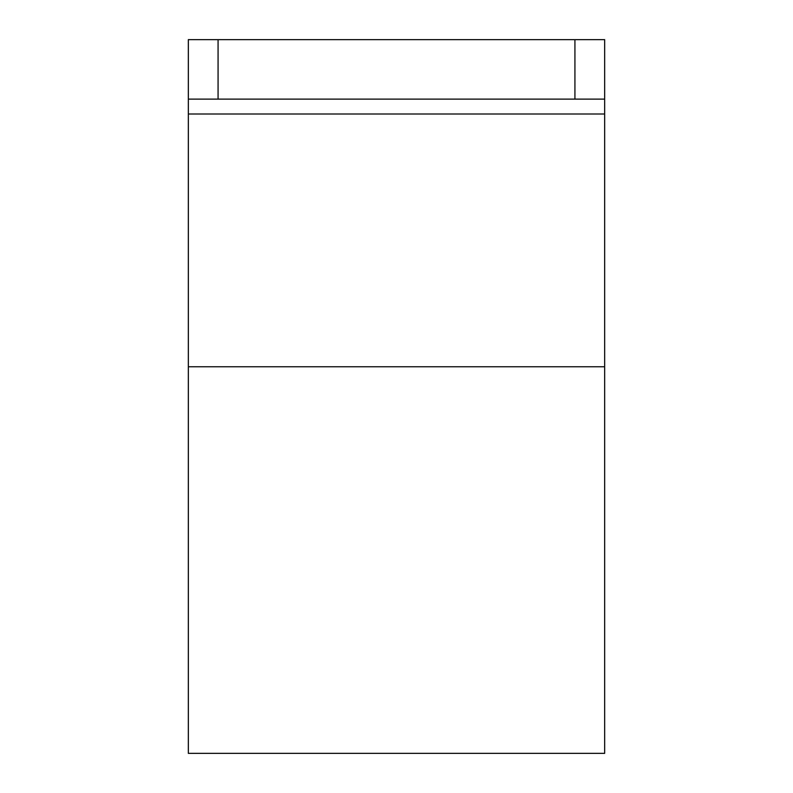 <?xml version="1.0" encoding="UTF-8"?>
<svg xmlns="http://www.w3.org/2000/svg" width="793" height="793" viewBox="0 0 793 793"><rect width="100%" height="100%" fill="white"/><g stroke="black" fill="none" stroke-linecap="round" stroke-linejoin="round"><path stroke-width="1.19" d="M574.925 39.65L604.663 39.65L604.663 99.125L574.925 99.125L574.925 39.65L188.338 39.65L188.338 113.994L604.663 113.994L604.663 99.125M574.925 99.125L188.338 99.125M188.338 366.762L604.663 366.762L604.663 753.35L188.338 753.35L188.338 113.994M604.663 366.762L604.663 113.994M218.075 99.125L218.075 39.65"/></g></svg>
